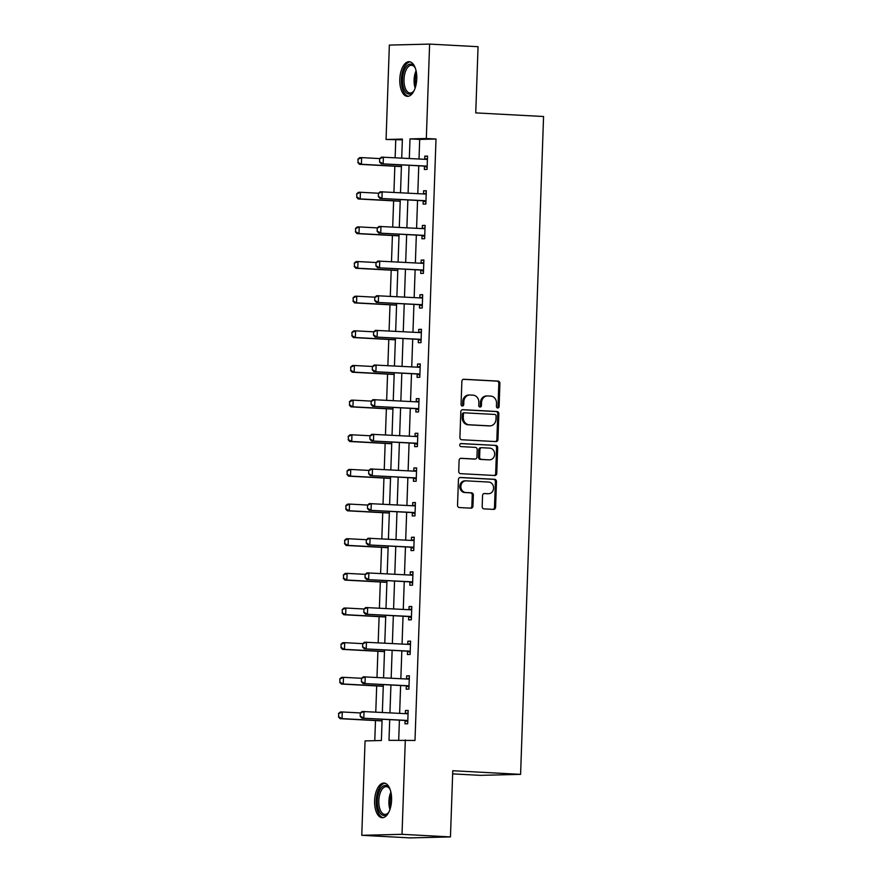 <?xml version="1.0" encoding="UTF-8"?>
<svg xmlns="http://www.w3.org/2000/svg" width="882" height="882" viewBox="0 0 882 882"><rect width="100%" height="100%" fill="white"/><g stroke="black" fill="none" stroke-linecap="round" stroke-linejoin="round"><path stroke-width="1.32" d="M497.713 408.002A1.532 1.334 88.6 0 0 499.102 406.547L499.907 383.383A2.183 1.907 88.6 0 0 498.087 381.101L463.844 379.26A2.183 1.907 88.6 0 0 461.87 381.344L461.065 404.507A1.532 1.334 88.6 0 0 463.723 404.651L463.833 401.652A6.979 6.086 88.6 0 1 469.742 394.993A6.979 6.086 88.6 0 1 470.161 395.004L473.017 395.158A6.979 6.086 88.6 0 1 478.86 402.457L478.75 405.455A1.532 1.334 88.6 0 0 481.418 405.599L481.517 402.6A6.979 6.086 88.6 0 1 487.437 395.941A6.979 6.086 88.6 0 1 487.845 395.952L490.701 396.095A6.979 6.086 88.6 0 1 496.544 403.405L496.434 406.404A1.532 1.334 88.6 0 0 497.713 408.002M497.261 407.881A1.532 1.334 88.6 0 0 498.01 406.569L498.826 383.405A2.183 1.907 88.6 0 0 496.996 381.123L463.315 379.315M461.881 405.985A1.532 1.334 88.6 0 0 462.631 404.673L462.741 401.674L463.833 401.652M479.576 406.933A1.532 1.334 88.6 0 0 480.326 405.621L480.425 402.622L481.517 402.6M374.607 800.591A17.342 8.467 93.1 0 1 384.023 783.073A17.342 8.467 93.1 0 1 391.575 800.183A17.342 8.467 93.1 0 1 382.16 817.702A17.342 8.467 93.1 0 1 374.607 800.591M399.8 79.226A17.342 8.467 93.1 0 1 409.215 61.696A17.342 8.467 93.1 0 1 416.767 78.807A17.342 8.467 93.1 0 1 407.352 96.336A17.342 8.467 93.1 0 1 399.8 79.226M482.178 506.599A2.183 1.907 88.6 0 0 483.998 508.881L493.6 509.388A2.183 1.907 88.6 0 0 495.585 507.315L496.478 481.594A2.183 1.907 88.6 0 0 494.659 479.312L460.415 477.471A2.183 1.907 88.6 0 0 458.442 479.554L457.538 505.276A2.183 1.907 88.6 0 0 459.368 507.558L470.966 508.175A2.183 1.907 88.6 0 0 472.95 506.103L473.336 495.089A2.183 1.907 88.6 0 0 471.506 492.806L465.751 492.498A5.843 5.094 88.6 0 1 460.867 486.599A5.843 5.094 88.6 0 1 465.817 480.833A5.843 5.094 88.6 0 1 466.159 480.844L488.694 482.046A5.843 5.094 88.6 0 1 493.589 487.955A5.843 5.094 88.6 0 1 488.639 493.711A5.843 5.094 88.6 0 1 488.297 493.711L484.538 493.512A2.183 1.907 88.6 0 0 482.553 495.585L482.178 506.599M402.357 139.83L386.062 139.477L389.359 45.081L429.611 44.1L478.055 46.691L475.74 112.885L543.566 116.512L520.589 774.363L452.764 770.725L450.459 836.919L402.016 834.317L361.763 835.309L365.06 740.913L381.377 740.516L382.115 719.238M429.611 44.1L426.315 138.496L409.998 138.893L409.314 158.473M389.712 719.646L388.995 740.329L415.003 740.45L436.006 139.014L426.315 138.496M405.312 739.932L402.016 834.317M495.971 441.595A2.183 1.907 88.6 0 0 497.955 439.512L498.848 413.79A2.183 1.907 88.6 0 0 497.018 411.508L462.785 409.678A2.183 1.907 88.6 0 0 460.812 411.751L459.908 437.472A2.183 1.907 88.6 0 0 461.738 439.754L495.971 441.595M497.668 447.692L496.764 473.413A2.183 1.907 88.6 0 1 494.791 475.497L460.547 473.656A2.183 1.907 88.6 0 1 458.728 471.374L459.114 460.371A2.183 1.907 88.6 0 1 461.088 458.287L474.968 459.037A2.183 1.907 88.6 0 0 476.953 456.953L477.206 449.655A2.183 1.907 88.6 0 0 475.376 447.372L460.922 446.601A1.532 1.334 88.6 0 1 461.032 443.547L495.838 445.41A2.183 1.907 88.6 0 1 497.668 447.692L496.577 447.714L495.673 473.447L496.764 473.413M452.653 773.867L480.337 775.355L520.589 774.363M436.006 139.014L419.689 139.411L419.005 158.992M418.763 165.805L417.792 193.643M417.55 200.457L416.58 228.284M416.337 235.097L415.367 262.935M415.135 269.749L414.165 297.576M413.923 304.4L412.952 332.227M412.71 339.041L411.74 366.879M411.497 373.692L410.527 401.519M410.295 408.333L409.325 436.171M409.083 442.985L408.112 470.812M407.87 477.636L406.9 505.463M406.657 512.277L405.687 540.115M405.455 546.928L404.485 574.755M404.243 581.569L403.272 609.407M403.03 616.22L402.06 644.047M401.828 650.872L400.847 678.699M400.615 685.512L399.645 713.351M399.403 720.164L398.708 740.086M424.451 166.235L424.341 169.476L427.064 169.41L427.527 156.081L424.804 156.147L424.694 159.3M423.239 200.875L423.128 204.117L425.852 204.051L426.315 190.733L423.592 190.799L423.481 193.941M422.037 235.527L421.916 238.768L424.639 238.702L425.102 225.373L422.39 225.439L422.28 228.592M420.824 270.179L420.714 273.42L423.426 273.354L423.9 260.025L421.177 260.091L421.067 263.244M419.612 304.819L419.501 308.061L422.224 307.994L422.687 294.665L419.964 294.742L419.854 297.884M418.399 339.471L418.288 342.712L421.012 342.646L421.475 329.317L418.752 329.383L418.641 332.536M417.197 374.111L417.076 377.353L419.799 377.287L420.262 363.968L417.55 364.034L417.44 367.177M415.984 408.763L415.874 412.004L418.586 411.938L419.06 398.609L416.337 398.675L416.227 401.828M414.772 443.414L414.661 446.656L417.384 446.59L417.848 433.26L415.124 433.327L415.014 436.48M416.238 479.191L413.526 478.044L413.449 481.296L416.172 481.23L416.635 467.901L413.912 467.967L413.801 471.12M412.357 512.707L412.236 515.948L414.959 515.882L415.422 502.553L412.71 502.619L412.6 505.772M413.823 548.483L411.1 547.336L411.034 550.588L413.746 550.522L414.22 537.204L411.497 537.27L411.387 540.412M409.932 581.999L409.821 585.24L412.544 585.174L413.008 571.845L410.284 571.911L410.174 575.064M408.73 616.639L408.609 619.881L411.332 619.814L411.795 606.496L409.072 606.562L408.961 609.705M407.517 651.291L407.396 654.532L410.119 654.466L410.582 641.137L407.87 641.203L407.76 644.356M406.304 685.942L406.194 689.184L408.906 689.118L409.38 675.788L406.657 675.855L406.547 679.008M405.092 720.583L404.981 723.824L407.705 723.758L408.168 710.44L405.444 710.506L405.334 713.648M395.753 139.995L395.136 157.713M394.838 166.224L393.923 192.364M393.626 200.875L392.711 227.005M392.413 235.516L391.498 261.656M391.2 270.168L390.296 296.297M389.998 304.808L389.083 330.948M388.786 339.46L387.871 365.6M387.573 374.111L386.658 400.241M386.371 408.752L385.456 434.892M385.158 443.403L384.243 469.533M383.946 478.044L383.031 504.184M382.733 512.696L381.829 538.836M381.531 547.347L380.616 573.476M380.318 581.988L379.403 608.128M379.106 616.639L378.191 642.769M377.893 651.28L376.989 677.42M376.691 685.931L375.776 712.072M375.478 720.572L374.773 740.671M450.459 836.919L410.207 837.9L361.763 835.309M401.718 158.065L402.379 139.08L386.062 139.477M382.358 712.424L383.328 684.586M383.571 677.773L384.541 649.946M384.784 643.121L385.754 615.294M385.985 608.481L386.955 580.643M387.198 573.829L388.168 546.002M388.411 539.189L389.381 511.351M389.612 504.537L390.594 476.71M390.825 469.885L391.795 442.058M392.038 435.245L393.008 407.407M393.251 400.593L394.221 372.766M394.452 365.953L395.434 338.115M395.665 331.301L396.635 303.474M396.878 296.65L397.848 268.823M398.091 262.009L399.061 234.171M399.292 227.358L400.274 199.53M400.505 192.717L401.475 164.879M409.072 165.287L408.101 193.125M407.859 199.938L406.889 227.765M406.657 234.579L405.676 262.417M405.444 269.231L404.474 297.058M404.232 303.882L403.261 331.709M403.019 338.523L402.049 366.361M401.817 373.174L400.847 401.001M400.604 407.815L399.634 435.653M399.392 442.466L398.421 470.293M398.179 477.118L397.209 504.945M396.977 511.758L396.007 539.586M395.764 546.41L394.794 574.237M394.552 581.051L393.581 608.889M393.339 615.702L392.369 643.529M392.137 650.343L391.167 678.181M390.924 684.994L389.954 712.821M419.689 139.411L409.998 138.893M424.804 156.147L427.516 156.29M423.592 190.799L426.304 190.942M422.39 225.439L425.102 225.594M421.177 260.091L423.889 260.234M419.964 294.742L422.676 294.886M418.752 329.383L421.464 329.526M417.55 364.034L420.262 364.178M416.337 398.675L419.049 398.818M415.124 433.327L417.836 433.47M413.912 467.967L416.624 468.122M412.71 502.619L415.422 502.762M411.497 537.27L414.209 537.414M410.284 571.911L412.997 572.054M409.072 606.562L411.784 606.706M407.87 641.203L410.582 641.357M406.657 675.855L409.369 675.998M405.444 710.506L408.157 710.649M486.765 395.974A6.979 6.086 88.6 0 0 486.346 395.963A6.979 6.086 88.6 0 0 480.425 402.622M469.07 395.026A6.979 6.086 88.6 0 0 468.662 395.026A6.979 6.086 88.6 0 0 462.741 401.674M495.408 441.562A2.183 1.907 88.6 0 0 496.864 439.545L497.757 413.823A2.183 1.907 88.6 0 0 495.938 411.541L462.256 409.733M496.103 416.05A1.532 1.334 88.6 0 0 494.824 414.452L464.77 412.842A1.532 1.334 88.6 0 0 463.392 414.297L463.282 417.451A6.979 6.086 88.6 0 0 469.125 424.76L489.664 425.863A6.979 6.086 88.6 0 0 490.072 425.863A6.979 6.086 88.6 0 0 495.993 419.204L496.103 416.05M464.594 412.842L463.689 412.864A1.532 1.334 88.6 0 0 462.3 414.32L463.392 414.297M490.072 425.863L488.992 425.896A6.979 6.086 88.6 0 1 488.573 425.885L468.033 424.782A6.979 6.086 88.6 0 1 462.19 417.484L462.3 414.32M494.229 475.464A2.183 1.907 88.6 0 0 495.673 473.447M460.558 458.342L473.888 459.059A2.183 1.907 88.6 0 0 474.141 459.059M460.591 443.602L495.838 445.41M489.378 459.809A5.843 5.094 88.6 0 0 489.731 459.809A5.843 5.094 88.6 0 0 494.681 454.054A5.843 5.094 88.6 0 0 489.786 448.144L481.848 447.714A2.183 1.907 88.6 0 0 479.874 449.798L479.61 457.097A2.183 1.907 88.6 0 0 481.44 459.379L488.297 459.831A5.843 5.094 88.6 0 0 488.639 459.842L489.731 459.809M481.583 447.725L480.756 447.747A2.183 1.907 88.6 0 0 478.783 449.82L479.874 449.798M488.297 459.831L480.348 459.412A2.183 1.907 88.6 0 1 478.529 457.13L478.783 449.82M496.577 447.714A2.183 1.907 88.6 0 0 494.747 445.432M488.639 493.711L487.548 493.744A5.843 5.094 88.6 0 1 487.206 493.733L484.009 493.567M465.068 480.866A5.843 5.094 88.6 0 0 464.726 480.855A5.843 5.094 88.6 0 0 459.776 486.621A5.843 5.094 88.6 0 0 464.671 492.531L465.751 492.498M470.415 508.153A2.183 1.907 88.6 0 0 471.859 506.125L472.245 495.122A2.183 1.907 88.6 0 0 470.415 492.84L464.671 492.531M493.049 509.366A2.183 1.907 88.6 0 0 494.493 507.337L495.397 481.616A2.183 1.907 88.6 0 0 493.567 479.334L459.886 477.526M357.916 159.179L358.125 162.497L357.916 159.179L359.68 157.669L361.631 157.613L361.4 164.284L401.42 166.422M358.125 162.497L361.4 164.284L359.448 164.328L401.42 166.577M379.734 158.584L361.631 157.613L358.235 159.168M357.794 162.508L359.448 164.328M424.782 159.3L427.439 158.484M379.668 158.639L379.558 161.979L379.668 158.639L381.432 157.128L426.017 159.366A2.227 1.94 88.6 0 0 426.612 159.3L427.417 159.047M427.164 166.5L426.37 166.169A2.227 1.94 88.6 0 0 425.786 166.036L381.2 163.798L379.558 161.979M427.131 167.371L424.418 166.213A2.227 1.94 88.6 0 0 423.834 166.081L381.2 163.798M379.999 158.639L383.394 157.084L383.163 163.743L379.877 161.968M414.264 90.284A15.005 7.332 93.1 0 1 413.261 91.739A15.005 7.332 93.1 0 1 413.052 91.993A15.005 7.332 93.1 0 1 403.206 86.756A15.005 7.332 93.1 0 1 406.613 66.205A15.005 7.332 93.1 0 1 414.595 66.9A15.005 7.332 93.1 0 1 415.433 68.454M414.893 67.407A13.903 6.78 -86.9 0 0 411.541 65.279A13.903 6.78 -86.9 0 0 407.826 67.219A13.903 6.78 -86.9 0 0 404.088 82.654A13.903 6.78 -86.9 0 0 410.053 93.029A13.903 6.78 -86.9 0 0 413.614 91.276M410.273 61.894A17.232 8.412 -86.9 0 0 406.139 64.298A17.232 8.412 -86.9 0 0 401.464 82.963A17.232 8.412 -86.9 0 0 408.432 96.259M389.072 811.649A15.005 7.332 93.1 0 1 388.069 813.116A15.005 7.332 93.1 0 1 380.616 813.656A15.005 7.332 93.1 0 1 377.298 800.647A15.005 7.332 93.1 0 1 381.785 787.185A15.005 7.332 93.1 0 1 389.403 788.265A15.005 7.332 93.1 0 1 390.241 789.831M389.712 788.773A13.903 6.78 -86.9 0 0 386.349 786.645A13.903 6.78 -86.9 0 0 378.808 800.691A13.903 6.78 -86.9 0 0 384.861 814.395A13.903 6.78 -86.9 0 0 388.433 812.642M385.081 783.26A17.232 8.412 -86.9 0 0 376.206 800.68A17.232 8.412 -86.9 0 0 383.24 817.625M356.703 193.82L356.912 197.149L356.703 193.82L358.467 192.309L360.418 192.265L360.187 198.924L400.219 201.074M356.912 197.149L360.187 198.924L358.235 198.979L400.208 201.228M378.521 193.235L360.418 192.265L357.034 193.82M356.593 197.149L358.235 198.979M355.49 228.471L355.7 231.79L355.49 228.471L357.254 226.961L359.217 226.917L358.985 233.576L399.006 235.715M355.7 231.79L358.985 233.576L357.023 233.62L398.995 235.869M377.32 227.887L359.217 226.917L355.821 228.46M355.38 231.801L357.023 233.62M423.581 193.952L426.227 193.136M378.466 193.29L378.345 196.62L378.466 193.29L380.219 191.78L424.815 194.018A2.227 1.94 88.6 0 0 425.4 193.941L426.215 193.698M425.951 201.151L425.157 200.82A2.227 1.94 88.6 0 0 424.573 200.677L379.988 198.439L378.345 196.62M425.918 202.011L423.206 200.864A2.227 1.94 88.6 0 0 422.621 200.732L379.988 198.439M378.786 193.279L382.182 191.736L381.95 198.395L378.676 196.609M422.368 228.592L425.025 227.788M377.253 227.942L377.132 231.271L377.253 227.942L379.017 226.431L423.603 228.659A2.227 1.94 88.6 0 0 424.187 228.592L425.003 228.339M424.738 235.792L423.955 235.461A2.227 1.94 88.6 0 0 423.371 235.329L378.775 233.091L377.132 231.271M424.716 236.663L421.993 235.505A2.227 1.94 88.6 0 0 421.409 235.373L378.775 233.091M377.573 227.931L380.969 226.376L380.737 233.046L377.463 231.26M354.288 263.112L354.498 266.441L354.288 263.112L356.041 261.601L358.004 261.557L357.772 268.216L397.793 270.366M354.498 266.441L357.772 268.216L355.81 268.271L397.793 270.52M376.107 262.527L358.004 261.557L354.608 263.112M354.167 266.452L355.81 268.271M353.076 297.763L353.285 301.093L353.076 297.763L354.84 296.253L356.791 296.209L356.56 302.868L396.58 305.018M353.285 301.093L356.56 302.868L354.608 302.912L396.58 305.161M374.894 297.179L356.791 296.209L353.395 297.752M352.954 301.093L354.608 302.912M351.863 332.415L352.072 335.733L351.863 332.415L353.627 330.904L355.589 330.849L355.347 337.519L395.379 339.658M352.072 335.733L355.347 337.519L353.395 337.563L395.368 339.813M373.681 331.819L355.589 330.849L352.194 332.404M351.753 335.744L353.395 337.563M421.155 263.244L423.812 262.428M376.041 262.582L375.919 265.912L376.041 262.582L377.805 261.072L422.39 263.31A2.227 1.94 88.6 0 0 422.985 263.233L423.79 262.99M423.536 270.443L422.743 270.113A2.227 1.94 88.6 0 0 422.158 269.969L377.573 267.731L375.919 265.912M423.503 271.303L420.78 270.157A2.227 1.94 88.6 0 0 420.196 270.024L377.573 267.731M376.371 262.571L379.756 261.028L379.525 267.687L376.25 265.912M419.942 297.895L422.599 297.08M374.828 297.234L374.718 300.564L374.828 297.234L376.592 295.724L421.177 297.962A2.227 1.94 88.6 0 0 421.772 297.884L422.577 297.631M422.324 305.095L421.53 304.753A2.227 1.94 88.6 0 0 420.946 304.621L376.36 302.383L374.718 300.564M422.291 305.955L419.578 304.808A2.227 1.94 88.6 0 0 418.994 304.665L376.36 302.383M375.159 297.223L378.554 295.668L378.323 302.339L375.037 300.553M418.741 332.536L421.387 331.72M373.626 331.875L373.505 335.215L373.626 331.875L375.379 330.364L419.975 332.602A2.227 1.94 88.6 0 0 420.56 332.536L421.375 332.282M421.111 339.735L420.317 339.405A2.227 1.94 88.6 0 0 419.733 339.272L375.148 337.034L373.505 335.215M421.078 340.606L418.366 339.449A2.227 1.94 88.6 0 0 417.781 339.316L375.148 337.034M373.946 331.875L377.342 330.32L377.11 336.979L373.836 335.204M417.528 367.188L420.185 366.372M372.413 366.526L372.292 369.856L372.413 366.526L374.177 365.016L418.763 367.254A2.227 1.94 88.6 0 0 419.347 367.177L420.163 366.934M419.898 374.387L419.115 374.045A2.227 1.94 88.6 0 0 418.531 373.913L373.935 371.675L372.292 369.856M419.876 375.247L417.153 374.1A2.227 1.94 88.6 0 0 416.569 373.957L373.935 371.675M372.733 366.515L376.129 364.972L375.897 371.631L372.623 369.845M416.315 401.828L418.972 401.012M371.201 401.178L371.09 404.507L371.201 401.178L372.965 399.667L417.55 401.894A2.227 1.94 88.6 0 0 418.145 401.828L418.95 401.575M418.696 409.028L417.903 408.697A2.227 1.94 88.6 0 0 417.318 408.564L372.733 406.326L371.09 404.507M418.663 409.898L415.94 408.741A2.227 1.94 88.6 0 0 415.356 408.609L372.733 406.326M371.531 401.167L374.916 399.612L374.685 406.271L371.41 404.496M415.102 436.48L417.759 435.664M369.988 435.818L369.878 439.148L369.988 435.818L371.752 434.308L416.337 436.546A2.227 1.94 88.6 0 0 416.932 436.469L417.737 436.226M417.484 443.679L416.69 443.348A2.227 1.94 88.6 0 0 416.106 443.205L371.52 440.967L369.878 439.148M417.451 444.539L414.738 443.392A2.227 1.94 88.6 0 0 414.154 443.26L371.52 440.967M370.319 435.807L373.714 434.264L373.483 440.923L370.197 439.148M413.901 471.131L416.547 470.315M368.786 470.47L368.665 473.799L368.786 470.47L370.539 468.959L415.135 471.197A2.227 1.94 88.6 0 0 415.72 471.12L416.536 470.867M416.271 478.331L415.477 477.989A2.227 1.94 88.6 0 0 414.904 477.857L370.308 475.618L368.665 473.799M415.477 477.989L413.526 478.044A2.227 1.94 88.6 0 0 412.941 477.901L370.308 475.618M369.106 470.459L372.502 468.904L372.27 475.574L368.996 473.788M412.688 505.772L415.345 504.956M367.573 505.11L367.452 508.44L367.573 505.11L369.338 503.6L413.923 505.838A2.227 1.94 88.6 0 0 414.507 505.772L415.323 505.518M415.058 512.971L414.275 512.64A2.227 1.94 88.6 0 0 413.691 512.497L369.106 510.27L367.452 508.44M415.036 513.842L412.313 512.685A2.227 1.94 88.6 0 0 411.729 512.552L369.106 510.27M367.893 505.11L371.289 503.556L371.057 510.215L367.783 508.44M411.475 540.423L414.132 539.608M366.361 539.762L366.25 543.091L366.361 539.762L368.125 538.252L412.71 540.49A2.227 1.94 88.6 0 0 413.305 540.412L414.11 540.17M413.856 547.623L413.063 547.281A2.227 1.94 88.6 0 0 412.478 547.149L367.893 544.911L366.25 543.091M413.063 547.281L411.1 547.336A2.227 1.94 88.6 0 0 410.516 547.193L367.893 544.911M366.692 539.751L370.076 538.207L369.845 544.867L366.57 543.08M410.273 575.064L412.919 574.248M365.148 574.403L365.038 577.743L365.148 574.403L366.912 572.892L411.497 575.13A2.227 1.94 88.6 0 0 412.092 575.064L412.897 574.81M412.644 582.263L411.85 581.933A2.227 1.94 88.6 0 0 411.266 581.8L366.68 579.562L365.038 577.743M412.611 583.134L409.898 581.977A2.227 1.94 88.6 0 0 409.314 581.844L366.68 579.562M365.479 574.403L368.874 572.848L368.643 579.507L365.357 577.732M409.061 609.716L411.718 608.9M363.946 609.054L363.825 612.384L363.946 609.054L365.699 607.544L410.295 609.782A2.227 1.94 88.6 0 0 410.88 609.705L411.696 609.462M411.431 616.915L410.637 616.584A2.227 1.94 88.6 0 0 410.064 616.441L365.468 614.203L363.825 612.384M411.398 617.775L408.686 616.628A2.227 1.94 88.6 0 0 408.101 616.496L365.468 614.203M364.266 609.043L367.662 607.5L367.43 614.159L364.156 612.373M407.848 644.356L410.505 643.551M362.734 643.706L362.612 647.035L362.734 643.706L364.498 642.195L409.083 644.422A2.227 1.94 88.6 0 0 409.667 644.356L410.483 644.103M410.218 651.555L409.435 651.225A2.227 1.94 88.6 0 0 408.851 651.092L364.266 648.854L362.612 647.035M410.196 652.426L407.473 651.269A2.227 1.94 88.6 0 0 406.889 651.137L364.266 648.854M363.053 643.695L366.449 642.14L366.217 648.81L362.943 647.024M350.65 367.055L350.86 370.385L350.65 367.055L352.414 365.545L354.377 365.501L354.145 372.16L394.166 374.31M350.86 370.385L354.145 372.16L352.183 372.215L394.155 374.464M372.48 366.471L354.377 365.501L350.981 367.055M350.54 370.385L352.183 372.215M349.448 401.707L349.658 405.025L349.448 401.707L351.201 400.196L353.164 400.141L352.932 406.811L392.953 408.95M349.658 405.025L352.932 406.811L350.97 406.856L392.953 409.105M371.267 401.112L353.164 400.141L349.768 401.696M349.327 405.036L350.97 406.856M348.236 436.347L348.445 439.677L348.236 436.347L350 434.837L351.951 434.793L351.72 441.452L391.74 443.602M348.445 439.677L351.72 441.452L349.768 441.507L391.74 443.756M370.054 435.763L351.951 434.793L348.566 436.347M348.114 439.688L349.768 441.507M347.023 470.999L347.232 474.318L347.023 470.999L348.787 469.489L350.749 469.445L350.507 476.104L390.539 478.253M347.232 474.318L350.507 476.104L348.555 476.148L390.528 478.397M368.852 470.415L350.749 469.445L347.354 470.988M346.913 474.329L348.555 476.148M345.81 505.651L346.02 508.969L345.81 505.651L347.574 504.14L349.537 504.085L349.305 510.755L389.326 512.894M346.02 508.969L349.305 510.755L347.343 510.799L389.326 513.048M367.64 505.055L349.537 504.085L346.141 505.64M345.7 508.98L347.343 510.799M344.608 540.291L344.818 543.621L344.608 540.291L346.361 538.781L348.324 538.737L348.092 545.396L388.113 547.546M344.818 543.621L348.092 545.396L346.13 545.451L388.113 547.7M366.427 539.707L348.324 538.737L344.928 540.28M344.487 543.621L346.13 545.451M343.396 574.943L343.605 578.261L343.396 574.943L345.16 573.432L347.111 573.377L346.88 580.047L386.911 582.186M343.605 578.261L346.88 580.047L344.928 580.091L386.9 582.341M365.214 574.347L347.111 573.377L343.726 574.932M343.274 578.272L344.928 580.091M342.183 609.583L342.392 612.913L342.183 609.583L343.947 608.073L345.909 608.029L345.667 614.688L385.699 616.838M342.392 612.913L345.667 614.688L343.715 614.743L385.688 616.992M364.012 608.999L345.909 608.029L342.514 609.583M342.073 612.924L343.715 614.743M340.97 644.235L341.191 647.553L340.97 644.235L342.734 642.724L344.697 642.68L344.465 649.339L384.486 651.478M341.191 647.553L344.465 649.339L342.503 649.384L384.486 651.633M362.8 643.651L344.697 642.68L341.301 644.224M340.86 647.564L342.503 649.384M339.768 678.886L339.978 682.205L339.768 678.886L341.521 677.376L343.484 677.321L343.252 683.991L383.273 686.13M339.978 682.205L343.252 683.991L341.29 684.035L383.273 686.284M361.587 678.291L343.484 677.321L340.088 678.875M339.647 682.216L341.29 684.035M406.635 679.008L409.292 678.192M361.521 678.346L361.411 681.676L361.521 678.346L363.285 676.836L407.87 679.074A2.227 1.94 88.6 0 0 408.465 678.997L409.27 678.754M409.016 686.207L408.223 685.876A2.227 1.94 88.6 0 0 407.638 685.733L363.053 683.506L361.411 681.676M408.983 687.067L406.26 685.92A2.227 1.94 88.6 0 0 405.676 685.788L363.053 683.506M361.852 678.335L365.247 676.792L365.005 683.451L361.73 681.676M338.556 713.527L338.765 716.857L338.556 713.527L340.32 712.017L342.271 711.972L342.04 718.632L382.071 720.781M338.765 716.857L342.04 718.632L340.088 718.676L382.06 720.925M360.374 712.943L342.271 711.972L338.886 713.516M338.434 716.857L340.088 718.676M405.433 713.659L408.079 712.843M360.308 712.998L360.198 716.327L360.308 712.998L362.072 711.487L406.657 713.725A2.227 1.94 88.6 0 0 407.252 713.648L408.068 713.395M407.804 720.859L407.01 720.517A2.227 1.94 88.6 0 0 406.426 720.385L361.841 718.146L360.198 716.327M407.771 721.719L405.058 720.572A2.227 1.94 88.6 0 0 404.474 720.429L361.841 718.146M360.639 712.987L364.034 711.432L363.803 718.102L360.517 716.316M498.01 406.569L499.102 406.547M462.631 404.673L463.723 404.651M480.326 405.621L481.418 405.599M496.996 381.123L498.087 381.101M498.826 383.405L499.907 383.383M495.938 411.541L497.018 411.508M497.757 413.823L498.848 413.79M496.864 439.545L497.955 439.512M462.19 417.484L463.282 417.451M468.033 424.782L469.125 424.76M488.573 425.885L489.664 425.863M473.888 459.059L474.968 459.037M478.529 457.13L479.61 457.097M480.348 459.412L481.44 459.379M487.206 493.733L488.297 493.711M470.415 492.84L471.506 492.806M472.245 495.122L473.336 495.089M471.859 506.125L472.95 506.103M493.567 479.334L494.659 479.312M495.397 481.616L496.478 481.594M494.493 507.337L495.585 507.315M426.612 159.3L425.267 159.333M425.786 166.036L423.834 166.081M426.37 166.169L424.418 166.213M415.135 88.079A13.903 6.78 93.1 0 1 416.072 70.747M416.469 72.941A13.439 6.56 -86.9 0 0 415.775 85.929M389.943 809.444A13.903 6.78 93.1 0 1 388.907 801.231A13.903 6.78 93.1 0 1 390.88 792.113M391.277 794.307A13.439 6.56 -86.9 0 0 390.087 801.275A13.439 6.56 -86.9 0 0 390.583 807.306M425.4 193.941L424.066 193.974M424.573 200.677L422.621 200.732M425.157 200.82L423.206 200.864M424.187 228.592L422.853 228.625M423.371 235.329L421.409 235.373M423.955 235.461L421.993 235.505M422.985 263.233L421.64 263.266M422.158 269.969L420.196 270.024M422.743 270.113L420.78 270.157M421.772 297.884L420.427 297.918M420.946 304.621L418.994 304.665M421.53 304.753L419.578 304.808M420.56 332.536L419.226 332.569M419.733 339.272L417.781 339.316M420.317 339.405L418.366 339.449M419.347 367.177L418.013 367.21M418.531 373.913L416.569 373.957M419.115 374.045L417.153 374.1M418.145 401.828L416.8 401.861M417.318 408.564L415.356 408.609M417.903 408.697L415.94 408.741M416.932 436.469L415.587 436.502M416.106 443.205L414.154 443.26M416.69 443.348L414.738 443.392M415.72 471.12L414.386 471.153M414.904 477.857L412.941 477.901M414.507 505.772L413.173 505.794M413.691 512.497L411.729 512.552M414.275 512.64L412.313 512.685M413.305 540.412L411.96 540.446M412.478 547.149L410.516 547.193M412.092 575.064L410.747 575.097M411.266 581.8L409.314 581.844M411.85 581.933L409.898 581.977M410.88 609.705L409.546 609.738M410.064 616.441L408.101 616.496M410.637 616.584L408.686 616.628M409.667 644.356L408.333 644.389M408.851 651.092L406.889 651.137M409.435 651.225L407.473 651.269M408.465 678.997L407.12 679.03M407.638 685.733L405.676 685.788M408.223 685.876L406.26 685.92M407.252 713.648L405.907 713.681M406.426 720.385L404.474 720.429M407.01 720.517L405.058 720.572M486.346 395.963L487.437 395.941M468.662 395.026L469.742 394.993M463.59 412.864L464.682 412.842M474.02 459.059L475.1 459.037M480.635 447.747L481.715 447.714M464.726 480.855L465.817 480.833"/></g></svg>
